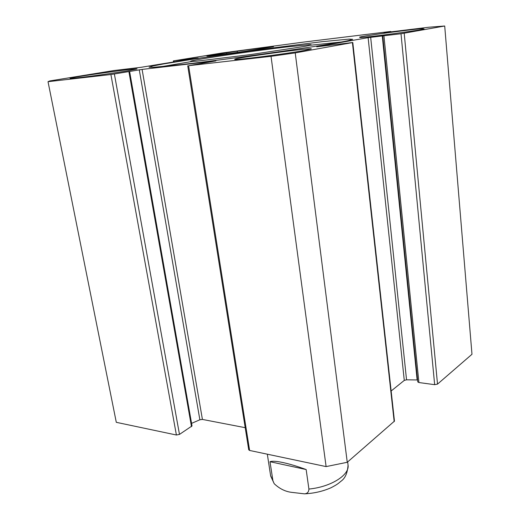 <?xml version="1.0" encoding="UTF-8"?>
<svg xmlns="http://www.w3.org/2000/svg" width="520" height="520" viewBox="0 0 520 520"><rect width="100%" height="100%" fill="white"/><g stroke="black" fill="none" stroke-linecap="round" stroke-linejoin="round"><path stroke-width="0.78" d="M360.191 37.473L359.522 37.226C358.501 36.478 418.945 28.321 422.305 28.749L424.041 28.912C425.737 29.62 359.931 38.434 360.191 37.473M243.568 51.506C226.05 54.048 206.024 56.485 206.882 55.984L237.185 51.188C254.098 48.743 274.06 46.3 273.494 46.768L243.568 51.506M187.72 65.761L248.722 449.807L249.619 450.457L326.105 466.596L347.256 462.28L394.459 421.109L352.794 42.523L295.23 52.904L271.031 56.323L188.597 65.695L215.924 60.911L142.103 69.414L110.903 74.529L48.022 81.679L49.79 80.938L113.88 70.544L141.115 67.294L198.205 57.954L173.349 60.911L222.099 52.988L303.927 42.048L390.793 31.447L383.916 32.702L428.961 27.215L444.704 26L401.011 33.742L434.662 384.676L437.515 384.118L471.978 354.276L444.704 26M245.213 427.681L202.417 419.425L199.875 419.77L191.568 423.378M129.617 71.481L192.023 425.938L179.478 434.401L114.387 74.035M48.022 81.679L116.298 422.325L176.397 435.006L179.478 434.401M434.662 384.676L418.906 382.538L417.775 381.907L382.753 35.887L401.011 33.742M417.573 379.957L406.543 379.821L404.274 380.406L391.151 391.001M161.109 66.729L191.893 61.49M310.141 45.266L340.99 42.042M183.228 64.383C235.105 58.507 332.365 44.415 348.185 40.625L352.677 39.306L349.082 39.111L321.789 41.717L251.635 50.635L202.228 57.72L164.171 63.824L153.062 65.962L149.038 67.197L153.088 67.353L183.228 64.383M316.726 46.8L352.794 42.523M316.719 46.722L368.121 37.654L382.753 35.887M304.636 50.44C285.5 53.963 232.05 60.743 234.767 59.345C234.052 58.019 312.786 47.288 311.305 48.919L304.636 50.44M127.231 70.902C107.841 74.152 68.224 79.326 70.141 78.37C69.674 77.383 138.684 67.678 137.046 68.952L127.231 70.902M390.793 31.447L390.839 31.857M295.23 52.904L347.256 462.28M271.031 56.323L326.105 466.596M270.01 461.715C272.161 460.902 276.503 461.182 283.036 462.566C289.686 464.009 297.394 466.336 306.156 469.547L308.906 489.053C308.763 492.043 307.288 493.643 304.48 493.844L291.752 492.362C285.441 491.647 279.597 488.774 274.222 483.73L272.909 480.714L270.01 461.715L306.156 469.547M286.052 47.027L309.387 44.642C312.969 44.525 311.194 45.143 304.05 46.482L250.458 54.6L197.347 61.1C190.424 61.685 188.877 61.529 192.692 60.626C203.651 58.149 254.397 50.791 286.052 47.027M422.363 29.373L422.305 28.749M226.597 52.715L226.759 53.82M237.354 52.384L237.185 51.188M202.417 419.425L142.103 69.414M352.417 42.614L394.179 421.649M437.515 384.118L404.209 33.287M110.903 74.529L176.397 435.006M191.49 426.673L128.901 71.624M249.619 450.457L188.597 65.695M404.274 380.406L368.121 37.654M406.543 379.821L370.669 37.291M417.131 379.932L382.252 35.809M418.906 382.538L383.929 35.776M199.875 419.77L139.269 69.797M174.148 61.886L173.986 60.853M186.192 59.917L186.108 59.404M188.955 59.468L188.883 59.02M189.728 59.339L189.657 58.89M192.842 58.832L192.784 58.461M267.325 454.188L270.608 475.651L272.909 480.714M308.906 489.053C330.954 486.98 349.752 474.968 348.049 465.043L348.004 464.666M173.524 61.991L173.349 60.911M304.48 493.844C314.008 493.376 322.855 491.341 331.026 487.747C337.506 484.374 338.104 483.581 340.899 481.286C345.15 478.426 347.536 473.012 348.049 465.043L347.659 461.935M274.222 483.737L270.66 476.001"/></g></svg>
